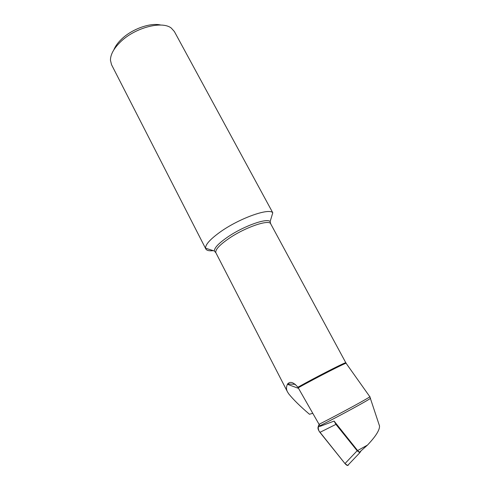<?xml version="1.0" encoding="UTF-8"?>
<svg xmlns="http://www.w3.org/2000/svg" width="490" height="490" viewBox="0 0 490 490"><rect width="100%" height="100%" fill="white"/><g stroke="black" fill="none" stroke-linecap="round" stroke-linejoin="round"><path stroke-width="0.73" d="M370.495 398.101L370.514 398.223C370.495 399.038 340.752 415.281 320.007 425.755L320.374 426.245L334.1 421.088L357.608 450.555L367.457 445.11C375.683 436.443 379.707 430.079 379.53 426.012L379.438 425.522M367.457 445.11L359.47 452.246L357.608 450.555M320.007 425.755L319.051 424.316C341.248 413.076 372.725 395.846 369.766 396.63L346.154 363.353C348.194 361.436 315.915 377.863 298.22 387.798L297.877 387.235C293.559 382.206 290.147 381.104 287.648 383.921L287.44 384.301C286.185 386.904 286.178 389.391 287.428 391.767L288.653 393.758C293.271 399.528 300.211 406.357 309.46 414.252L312.736 413.321M298.22 387.798L319.051 424.316M205.818 248.945L111.524 64.674L110.452 60.258C110.44 54.531 113.839 48.363 120.644 41.766C135.185 27.532 162.27 20.574 171.353 28.151L174.373 31.538L272.777 212.782C269.102 207.631 238.71 218.552 219.747 232.327C210.057 239.371 205.335 244.669 205.586 248.21L205.818 248.945C206.707 250.537 209.193 251.107 213.285 250.66M160.836 25.057C150.602 22.399 132.165 28.892 121.685 39.035C117.882 42.655 115.26 46.274 113.833 49.882M298.545 388.374L287.44 384.301M320.258 426.092L318.065 427.194L319.253 424.652C317.955 425.737 317.869 427.85 318.99 430.998L344.985 463.577L319.921 432.358L335.932 424.377L357.161 450.757L344.985 463.577L347.649 465.5L348.384 464.949M318.065 427.194C317.716 428.481 318.335 430.202 319.921 432.358M334.1 421.088L335.932 424.377M357.161 450.757L359.807 452.723L360.848 451.143M344.985 463.577C346.896 465.696 348.072 466.039 348.506 464.6M297.877 387.235L305.16 383.223C323.406 373.282 346.473 361.706 345.824 362.772L270.737 223.893C269.31 219.128 245.778 227.029 229.369 238.165C219.44 244.982 214.951 249.857 215.9 252.803L287.428 391.767M215.87 252.736L214.332 250.996C214.32 247.781 218.963 242.997 228.254 236.646C244.124 225.865 267.044 217.799 270.137 221.572L270.694 223.808M379.53 426.012L369.815 396.686M345.824 362.772L346.118 363.292M270.737 223.893L270.137 221.572L272.777 212.782M215.9 252.803L214.332 250.996L205.586 248.21M295.341 384.35L287.648 383.921M347.649 465.5L359.807 452.723"/></g></svg>
